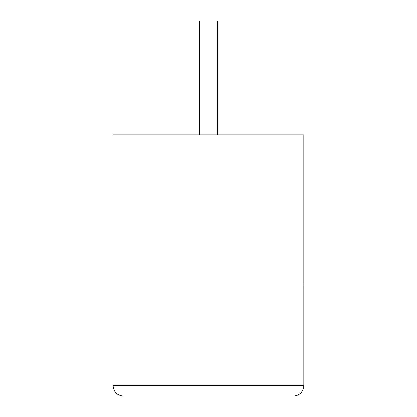 <?xml version="1.0" encoding="UTF-8"?>
<svg xmlns="http://www.w3.org/2000/svg" width="417" height="417" viewBox="0 0 417 417"><rect width="100%" height="100%" fill="white"/><g stroke="black" fill="none" stroke-linecap="round" stroke-linejoin="round"><path stroke-width="0.63" d="M217.262 134.889L217.262 20.85L199.634 20.85L199.634 134.889M293.459 396.15C299.714 395.493 303.169 392.037 303.826 385.782L303.826 134.889L113.07 134.889L113.07 385.782L303.826 385.782C303.169 392.037 299.714 395.493 293.459 396.15L123.437 396.15C117.182 395.493 113.726 392.037 113.07 385.782C113.726 392.037 117.182 395.493 123.437 396.15M303.826 281.981L303.826 247.312M303.93 281.981L303.826 290.279"/></g></svg>
